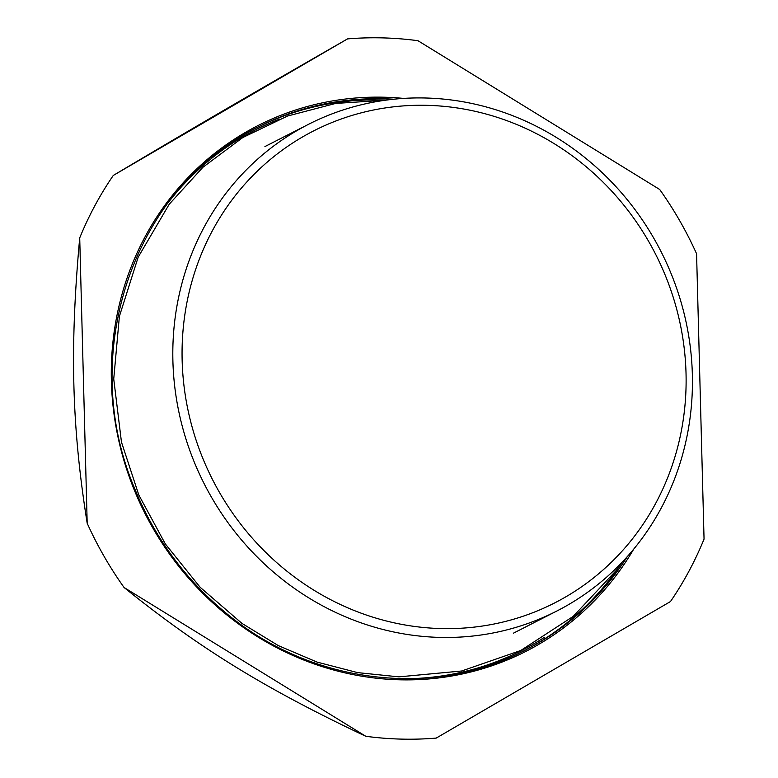 <?xml version="1.0" encoding="UTF-8"?>
<svg xmlns="http://www.w3.org/2000/svg" width="778" height="778" viewBox="0 0 778 778"><rect width="100%" height="100%" fill="white"/><g stroke="black" fill="none" stroke-linecap="round" stroke-linejoin="round"><path stroke-width="1.17" d="M347.523 38.9C249.524 95.101 185.786 132.26 113.277 175.458A355.157 333.101 -117 0 0 79.716 237.903C69.689 348.252 71.722 425.897 87.185 523.244A355.157 333.101 -117 0 0 124.072 587.497C199.294 648.152 265.065 688.637 365.786 736.28A355.157 333.101 -117 0 0 401.059 739.1A355.157 333.101 -117 0 0 436.234 738.089L670.48 601.54A355.157 333.101 -117 0 0 704.051 539.086L696.573 253.754A355.157 333.101 -117 0 0 659.695 189.492L417.971 40.709A355.157 333.101 -117 0 0 347.523 38.9L113.277 175.458M79.716 237.903L87.185 523.244M124.072 587.497L365.786 736.28M427.239 105.341A265.006 248.542 -117 0 1 686.031 373.421A265.006 248.542 -117 0 1 440.941 628.556A265.006 248.542 -117 0 1 182.149 360.477A265.006 248.542 -117 0 1 427.239 105.341M425.566 97.999A273.195 256.225 -117 0 1 683.531 311.229A273.195 256.225 -117 0 1 556.834 611.022A273.195 256.225 -117 0 1 439.687 637.396A273.195 256.225 -117 0 1 181.721 424.166A273.195 256.225 -117 0 1 308.419 124.363A273.195 256.225 -117 0 1 425.566 97.999M544.279 637.415A292.324 274.167 -117 0 1 410.842 678.659M168.476 202.319A292.324 274.167 -117 0 1 279.701 119.053M622.03 562.329A293.685 275.451 -117 0 1 523.818 650.885M256.779 127.728A293.685 275.451 -117 0 1 381.541 99.973A293.685 275.451 -117 0 1 386.102 100.129M211.713 157.341A293.685 275.451 -117 0 1 257.936 127.135A293.685 275.451 -117 0 1 383.865 98.787A293.685 275.451 -117 0 1 393.726 99.224M627.243 556.688A293.685 275.451 -117 0 1 524.985 650.291A293.685 275.451 -117 0 1 399.046 678.63M633.662 549.219A295.056 276.725 -117 0 1 150.164 523.263A295.056 276.725 -117 0 1 384.254 97.221A295.056 276.725 -117 0 1 403.539 98.407M308.419 124.363L264.928 146.565M556.834 611.022L513.344 633.224M522.66 651.478L524.985 650.291C432.014 699.189 309.625 683.638 224.813 612.062C184.396 578.394 154.219 536.927 134.302 487.67C77.168 352.745 134.156 186.681 257.936 127.135L257.294 127.456M385.878 100.158L335.658 103.435L287.52 116.039L242.785 137.541L202.922 167.26L169.254 204.196L138.192 257.11L119.394 316.325L113.734 378.993L121.465 442.099L138.795 494.973L165.344 543.958L200.15 587.293L241.948 623.392L278.281 645.584L317.123 662.117L357.627 672.62L398.9 676.86L461.626 671.006L520.764 650.486L573.201 616.39L616.234 570.469L621.885 562.494"/></g></svg>
